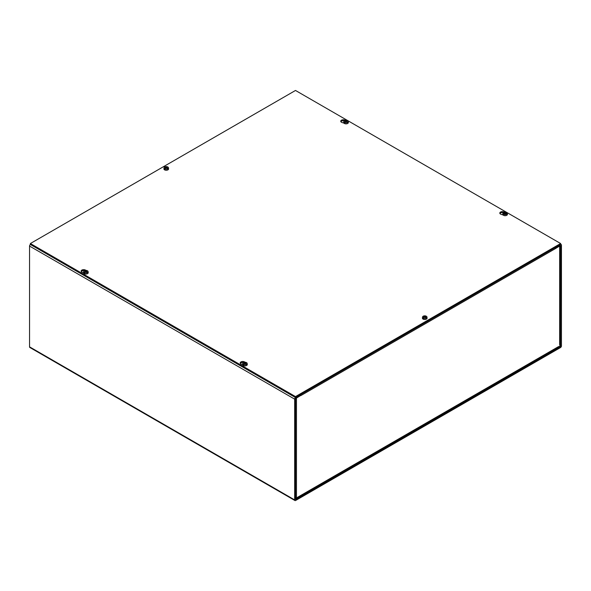 <?xml version="1.0" encoding="UTF-8"?>
<svg xmlns="http://www.w3.org/2000/svg" width="591" height="591" viewBox="0 0 591 591"><rect width="100%" height="100%" fill="white"/><g stroke="black" fill="none" stroke-linecap="round" stroke-linejoin="round"><path stroke-width="0.89" d="M295.5 499.439L295.5 398.666L300.198 395.793L300.198 394.84L295.64 397.47A1.367 0.79 120 0 0 294.673 399.147L294.673 499.912A1.367 0.79 120 0 0 294.953 500.54A1.367 0.79 120 0 0 295.64 500.474L560.482 347.567A1.367 0.79 120 0 0 561.45 345.89L561.45 245.117A1.367 0.79 120 0 0 561.169 244.497A1.367 0.79 120 0 0 560.482 244.563L555.924 247.193L555.924 248.154L560.623 245.597L560.482 346.607L295.64 499.513M555.924 248.154L554.956 247.755A1.367 0.79 60 0 1 555.237 248.708L300.885 395.556A1.367 0.79 -120 0 0 300.885 395.49M294.953 500.54L29.831 347.471A1.367 0.79 -60 0 1 29.55 346.851L29.55 246.078A1.367 0.79 -60 0 1 30.385 244.489M300.878 395.394A1.367 0.79 -120 0 0 300.605 394.603M559.655 344.789L559.655 245.996L555.237 248.708M300.885 395.556L300.198 395.002M295.5 498.412L296.468 497.925L296.468 397.95L300.885 395.401M296.468 497.925L558.628 346.562M559.655 245.996A1.367 0.79 -0 0 0 560.054 245.442M85.902 270.405L85.902 270.412A2.534 1.463 180 0 0 83.05 269.695A2.534 1.463 180 0 0 81.144 271.114A2.534 1.463 180 0 0 82.459 272.392L83.56 272.747M84.513 270.685A2.534 1.463 0 0 0 81.285 271.587M343.969 123.127L342.056 122.514A2.534 1.463 180 0 1 340.741 121.236A2.534 1.463 180 0 1 342.418 119.855A2.534 1.463 180 0 1 345.233 120.298M344.154 120.815A2.534 1.463 0 0 0 340.881 121.709M244.977 362.246L244.977 362.246A2.534 1.463 180 0 0 242.118 361.529A2.534 1.463 180 0 0 240.219 362.948A2.534 1.463 180 0 0 241.527 364.233L242.635 364.588M243.588 362.527A2.534 1.463 0 0 0 240.36 363.428M503.044 214.969L501.124 214.356A2.534 1.463 180 0 1 499.816 213.07A2.534 1.463 180 0 1 501.493 211.696A2.534 1.463 180 0 1 504.308 212.139M503.229 212.657A2.534 1.463 0 0 0 499.956 213.55M295.5 90.46L560.623 243.529L295.5 396.591L30.377 243.529L295.5 90.46M30.377 243.529L30.377 244.482L295.5 397.551L560.623 244.482L560.623 243.529M295.5 397.551L295.5 396.591M506.465 213.225L506.465 212.915A6.058 4.758 -26.5 0 1 506.465 212.915L506.022 213.676M504.921 213.58A0.813 0.465 180 0 1 505.216 213.573L505.29 212.302A6.05 0.473 -87 0 1 505.335 212.745L505.534 212.849A6.05 5.208 168.9 0 1 506.435 212.908A6.058 4.92 -9.1 0 1 507.292 213.078L507.329 213.432A6.058 4.942 176.6 0 0 506.561 213.248A6.058 4.92 -169.2 0 0 506.48 213.225A6.05 4.617 -3 0 0 505.564 213.137L505.564 213.137M507.344 213.565A2.275 1.315 180 0 1 507.381 213.735A2.275 1.315 180 0 1 507.381 213.912L507.329 213.432A2.224 1.285 180 0 1 505.261 214.614A2.224 1.285 180 0 1 502.934 213.595L502.882 214.075A2.275 1.315 180 0 1 502.845 213.735A2.275 1.315 180 0 1 502.845 213.72L502.897 213.24A2.224 1.285 180 0 1 504.973 212.058A2.224 1.285 180 0 1 507.292 213.078M502.897 213.24A6.058 4.942 -3.4 0 1 503.658 213.026A6.058 4.92 10.8 0 1 503.746 213.019L503.791 213.329A6.05 4.595 -8.7 0 1 504.692 213.174L504.936 213.972A1.463 0.842 0 0 0 505.482 213.957L505.482 213.957A6.05 0.79 -89.2 0 0 505.394 213.248L505.394 213.233M504.692 213.174L504.958 213.935L504.884 213.27M503.791 213.329A6.058 4.758 153.5 0 0 503.761 213.336A6.058 4.92 170.9 0 0 502.934 213.595M505.29 212.302A1.463 0.842 0 0 0 504.744 212.317L504.655 212.878A6.05 5.223 176.1 0 0 503.746 213.019M504.832 212.767L504.655 213.174M507.381 213.735L507.44 214.267A2.334 1.345 180 0 1 505.268 215.693A2.334 1.345 180 0 1 502.786 214.267L502.919 213.72M504.175 213.75L503.791 213.085M505.541 214.097L505.216 213.573M245.738 363.007L245.738 362.645A6.058 2.674 -69.6 0 0 245.716 362.66L245.487 363.561M245.738 362.645A6.058 3.406 -61.3 0 1 246.307 362.512L246.329 362.83M245.45 363.28L245.442 363.273A6.05 3.893 -117.1 0 1 246.166 363.805L246.166 363.805A1.463 0.842 -0 0 1 245.782 364.034A6.05 3.066 57.4 0 0 245.095 363.487L244.829 363.487A6.05 3.066 -57.4 0 0 244.201 363.975A6.058 2.674 110.4 0 0 244.186 363.997A6.058 3.406 118.7 0 0 243.618 364.551A2.224 1.285 180 0 0 246.536 364.44A2.224 1.285 180 0 0 247.178 363.45A2.224 1.285 180 0 0 246.735 362.763A6.058 3.605 121.6 0 0 246.181 362.867A6.058 4.056 129.6 0 0 246.107 362.874A6.05 3.287 -54.2 0 0 245.45 363.133L245.45 363.133M245.716 362.66A6.05 3.672 113.9 0 0 245.095 362.926L244.829 362.926A6.05 3.672 -113.9 0 0 244.142 362.638L244.305 363.059M243.145 364.81L243.618 364.551L243.581 365.053A2.275 1.315 180 0 1 243.145 364.81L243.189 364.307A2.224 1.285 180 0 1 242.746 363.45A2.224 1.285 180 0 1 244.039 362.364A2.224 1.285 180 0 1 246.307 362.512M243.189 364.307A6.058 3.605 -58.4 0 1 243.743 363.805A6.058 4.056 -50.4 0 1 243.81 363.76L243.854 364.307M244.142 362.638A1.463 0.842 -0 0 0 243.751 362.859A6.05 3.287 54.2 0 1 244.475 363.133L244.475 363.28A6.05 3.893 117.1 0 0 243.81 363.76M244.475 363.133L244.504 363.731M247.178 363.45L247.289 364.462A2.334 1.345 180 0 1 246.61 365.497A2.334 1.345 180 0 1 244.002 365.77A2.334 1.345 180 0 1 242.635 364.462L242.746 363.45M243.743 363.805L243.743 364.418M243.847 363.797L244.179 364.315M346.814 120.97L346.814 120.608A6.058 2.674 -69.6 0 0 346.799 120.623L346.562 121.524M346.814 120.608A6.058 3.406 -61.3 0 1 347.382 120.475L347.412 120.793M346.481 121.68L346.518 121.236A6.05 3.893 -117.1 0 1 347.249 121.776L347.249 121.776A1.463 0.842 -0 0 1 346.858 121.997A6.05 3.066 57.4 0 0 346.171 121.451L345.905 121.451A6.05 3.066 -57.4 0 0 345.284 121.938A6.058 2.674 110.4 0 0 345.262 121.96A6.058 3.406 118.7 0 0 344.693 122.514A2.224 1.285 180 0 0 347.611 122.403A2.224 1.285 180 0 0 348.254 121.414A2.224 1.285 180 0 0 347.811 120.727A6.058 3.605 121.6 0 0 347.257 120.83A6.058 4.056 129.6 0 0 347.19 120.837A6.05 3.287 -54.2 0 0 346.525 121.096L346.525 121.096M346.799 120.623A6.05 3.672 113.9 0 0 346.171 120.889L345.905 120.889A6.05 3.672 -113.9 0 0 345.218 120.601L345.38 121.022M344.228 122.773L344.693 122.514L344.656 123.024A2.275 1.315 180 0 1 344.228 122.773L344.265 122.271A2.224 1.285 180 0 1 343.822 121.414A2.224 1.285 180 0 1 345.114 120.328A2.224 1.285 180 0 1 347.382 120.475M344.265 122.271A6.058 3.605 -58.4 0 1 344.819 121.768A6.058 4.056 -50.4 0 1 344.893 121.724L344.93 122.271M345.218 120.601A1.463 0.842 -0 0 0 344.834 120.823A6.05 3.287 54.2 0 1 345.55 121.096L345.55 121.244A6.05 3.893 117.1 0 0 344.893 121.724M345.55 121.096L345.58 121.694M348.254 121.414L348.365 122.426A2.334 1.345 180 0 1 347.685 123.46A2.334 1.345 180 0 1 345.078 123.733A2.334 1.345 180 0 1 343.711 122.426L343.822 121.414M344.819 121.768L344.819 122.381M345.255 122.278L344.93 121.768M86.663 271.166L86.663 270.804A6.058 2.674 -69.6 0 0 86.648 270.818L86.412 271.72M86.663 270.804A6.058 3.406 -61.3 0 1 87.232 270.671L87.261 270.988M86.345 271.89L86.375 271.439A6.05 3.893 -117.1 0 1 87.099 271.971L87.099 271.971A1.463 0.842 -0 0 1 86.714 272.192A6.05 3.066 57.4 0 0 86.02 271.646L85.761 271.646A6.05 3.066 -57.4 0 0 85.134 272.133A6.058 2.674 110.4 0 0 85.111 272.156A6.058 3.406 118.7 0 0 84.543 272.717A2.224 1.285 180 0 0 87.461 272.599A2.224 1.285 180 0 0 88.103 271.616A2.224 1.285 180 0 0 87.667 270.922A6.058 3.605 121.6 0 0 87.106 271.025A6.058 4.056 129.6 0 0 87.04 271.033A6.05 3.287 -54.2 0 0 86.375 271.291L86.375 271.291M86.648 270.818A6.05 3.672 113.9 0 0 86.02 271.084L85.761 271.084A6.05 3.672 -113.9 0 0 85.067 270.796L85.23 271.217M84.077 272.968L84.543 272.71L84.506 273.219A2.275 1.315 180 0 1 84.077 272.968L84.114 272.466A2.224 1.285 180 0 1 83.671 271.616A2.224 1.285 180 0 1 84.964 270.523A2.224 1.285 180 0 1 87.232 270.671M84.114 272.466A6.058 3.605 -58.4 0 1 84.668 271.963A6.058 4.056 -50.4 0 1 84.742 271.919L84.779 272.466M85.067 270.796A1.463 0.842 -0 0 0 84.683 271.018A6.05 3.287 54.2 0 1 85.4 271.291L85.4 271.439A6.05 3.893 117.1 0 0 84.742 271.919M85.4 271.291L85.429 271.89M88.103 271.616L88.214 272.621A2.334 1.345 180 0 1 87.534 273.655A2.334 1.345 180 0 1 84.927 273.929A2.334 1.345 180 0 1 83.56 272.621L83.671 271.616M84.668 271.963L84.668 272.577M84.772 271.956L85.104 272.481M425.52 316.606L425.52 316.251A6.058 2.674 -69.6 0 1 425.52 316.251L425.276 317.16M424.094 316.658L423.924 316.237A6.05 3.672 -113.9 0 1 424.619 316.525L424.877 316.525A6.05 3.672 113.9 0 1 425.505 316.259A6.058 3.406 -61.3 0 1 426.089 316.111L426.118 316.429M425.239 316.879L425.202 317.33L425.225 316.872A6.05 3.893 -117.1 0 1 425.956 317.411L425.956 317.411A1.463 0.842 -0 0 1 425.572 317.633A6.05 3.066 57.4 0 0 424.877 317.086L424.619 317.086A6.05 3.066 -57.4 0 0 423.991 317.574A6.058 2.674 110.4 0 0 423.969 317.596A6.058 3.406 118.7 0 0 423.4 318.157A2.224 1.285 180 0 0 426.318 318.039A2.224 1.285 180 0 0 426.968 317.057A2.224 1.285 180 0 0 426.525 316.362A6.058 3.605 121.6 0 0 425.963 316.466A6.058 4.056 129.6 0 0 425.897 316.481A6.05 3.287 -54.2 0 0 425.239 316.732L425.239 316.732M422.934 318.409L423.4 318.15L423.363 318.66A2.275 1.315 180 0 1 422.934 318.409L422.971 317.906A2.224 1.285 180 0 1 422.528 317.057A2.224 1.285 180 0 1 423.821 315.971A2.224 1.285 180 0 1 426.089 316.111M422.971 317.906A6.058 3.605 -58.4 0 1 423.533 317.404A6.058 4.056 -50.4 0 1 423.599 317.36L423.636 317.914M423.924 316.237A1.463 0.842 -0 0 0 423.54 316.458A6.05 3.287 54.2 0 1 424.257 316.732L424.257 316.879A6.05 3.893 117.1 0 0 423.599 317.36M426.968 317.057L427.071 318.061A2.334 1.345 180 0 1 426.392 319.096A2.334 1.345 180 0 1 423.791 319.376A2.334 1.345 180 0 1 422.417 318.061L422.528 317.057M423.533 317.404L423.533 318.017M423.629 317.397L423.961 317.921M167.031 167.371L167.031 167.009A6.058 2.674 -69.6 0 0 167.009 167.017L166.78 167.925M167.031 167.009A6.058 3.406 -61.3 0 1 167.6 166.876L167.622 167.187M166.714 168.088L166.743 167.645A6.05 3.893 -117.1 0 1 167.46 168.169L167.46 168.169A1.463 0.842 -0 0 1 167.076 168.391A6.05 3.066 57.4 0 0 166.381 167.851L166.123 167.851A6.05 3.066 -57.4 0 0 165.495 168.339A6.058 2.674 110.4 0 0 165.48 168.361A6.058 3.406 118.7 0 0 164.911 168.915A2.224 1.285 180 0 0 167.822 168.804A2.224 1.285 180 0 0 168.472 167.814A2.224 1.285 180 0 0 168.029 167.12A6.058 3.605 121.6 0 0 167.467 167.223A6.058 4.056 129.6 0 0 167.401 167.238A6.05 3.287 -54.2 0 0 166.743 167.489L166.743 167.489M167.009 167.017A6.05 3.672 113.9 0 0 166.381 167.283L166.123 167.283A6.05 3.672 -113.9 0 0 165.428 166.994L165.598 167.416M164.438 169.166L164.911 168.915L164.874 169.418A2.275 1.315 180 0 1 164.438 169.166L164.475 168.664A2.224 1.285 180 0 1 164.032 167.814A2.224 1.285 180 0 1 165.325 166.728A2.224 1.285 180 0 1 167.6 166.876M164.475 168.664A6.058 3.605 -58.4 0 1 165.037 168.162A6.058 4.056 -50.4 0 1 165.103 168.117L165.148 168.671M165.428 166.994A1.463 0.842 -0 0 0 165.044 167.223A6.05 3.287 54.2 0 1 165.761 167.489L165.761 167.645A6.05 3.893 117.1 0 0 165.103 168.117M165.761 167.489L165.798 168.088M168.472 167.814L168.583 168.827A2.334 1.345 180 0 1 167.903 169.861A2.334 1.345 180 0 1 165.295 170.134A2.334 1.345 180 0 1 163.929 168.827L164.032 167.814M165.037 168.162L165.037 168.782M165.14 168.162L165.465 168.679M294.673 399.147L29.55 246.078M559.78 345.883L560.623 346.37M560.482 346.607L559.64 346.119M29.55 346.851L294.673 499.912M505.46 213.927A1.33 0.768 180 0 1 504.936 213.949L505.468 213.912M504.766 212.442A1.33 0.768 180 0 1 505.29 212.428M505.335 212.745L505.209 213.927M245.095 362.926L245.139 363.517M244.829 362.926L244.785 363.517M244.482 363.273L244.519 363.716M346.171 120.889L346.215 121.48M345.905 120.889L345.861 121.48M345.558 121.236L345.595 121.68M346.525 121.244L346.496 121.694M86.02 271.084L86.064 271.675M85.761 271.084L85.71 271.675M85.407 271.432L85.444 271.875M86.367 271.432L86.33 271.875M424.877 316.525L424.922 317.123M424.619 316.525L424.574 317.123M166.381 167.283L166.426 167.881M166.123 167.283L166.078 167.881M165.776 167.637L165.812 168.08M166.728 167.637L166.699 168.08M560.623 244.179L561.169 244.497M296.209 498.531L559.345 346.614M560.054 345.38L560.054 245.767M244.526 363.192L244.578 363.672M245.398 363.192L245.346 363.672M345.602 121.155L345.654 121.635M346.474 121.155L346.422 121.635M85.451 271.35L85.503 271.83M86.323 271.35L86.271 271.83M424.316 316.798L424.368 317.271M425.18 316.798L425.128 317.271M165.82 167.556L165.872 168.036M166.684 167.556L166.632 168.036"/></g></svg>
